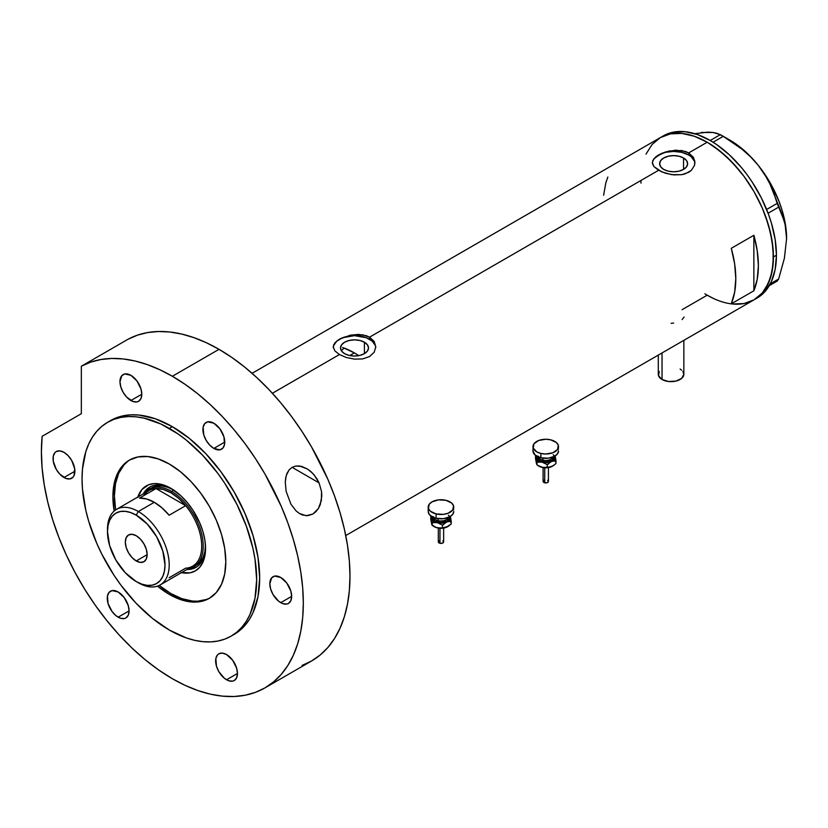 <?xml version="1.0" encoding="UTF-8"?>
<svg xmlns="http://www.w3.org/2000/svg" width="828" height="828" viewBox="0 0 828 828"><rect width="100%" height="100%" fill="white"/><g stroke="black" fill="none" stroke-linecap="round" stroke-linejoin="round"><path stroke-width="1.24" d="M662.038 352.945L662.038 379.493A12.772 7.38 0 0 0 675.958 381.087A12.772 7.38 0 0 0 683.845 374.277L681.692 378.375L675.958 381.087L668.579 381.511L662.038 379.493L662.038 352.945M364.403 342.223L364.403 353.659L359.859 355.409L354.498 356.03L349.147 355.409L344.593 353.659A14.004 8.083 180 0 1 340.494 347.946A14.004 8.083 180 0 1 349.147 340.474A14.004 8.083 180 0 1 364.403 342.223L367.446 344.852L368.512 347.946L367.446 351.041L364.403 353.659L364.403 342.223A14.004 8.083 180 0 1 368.512 347.946A14.004 8.083 180 0 1 359.859 355.409A14.004 8.083 180 0 1 344.593 353.659L341.56 351.041L340.494 347.946L341.56 344.852L344.593 342.223L349.147 340.474L354.498 339.853L359.859 340.474L364.403 342.223M341.498 350.606L342.751 349.312L341.498 350.606M344.448 348.122L342.751 349.312L344.448 348.122A85.149 49.162 -120 0 1 354.353 352.894L349.758 355.554L354.353 352.894L358.783 355.647A85.149 49.162 -120 0 0 354.353 352.894L342.606 347.449M683.535 157.982L683.535 169.419L678.991 171.168L673.63 171.789L668.268 171.168L663.725 169.419A14.004 8.083 180 0 1 659.616 163.696A14.004 8.083 180 0 1 668.268 156.223A14.004 8.083 180 0 1 683.535 157.982L686.567 160.601L687.633 163.696L686.567 166.79L683.535 169.419L683.535 157.982A14.004 8.083 180 0 1 687.633 163.696A14.004 8.083 180 0 1 678.991 171.168A14.004 8.083 180 0 1 663.725 169.419L660.682 166.79L659.616 163.696L660.682 160.601L663.725 157.982L668.268 156.223L673.63 155.612L678.991 156.223L683.535 157.982M653.954 158.614L661.82 153.304L669.49 150.934L681.765 150.541L688.679 152.921L707.195 142.23L713.684 146.349L726.425 156.627L738.421 169.285L743.989 176.364L754.029 191.672L762.267 208.014L765.61 216.387L770.578 233.103L773.114 249.269L773.114 264.267L770.578 277.504L765.61 288.486L762.267 292.998L754.029 299.829A93.667 54.079 -120 0 0 768.384 224.771A93.667 54.079 -120 0 0 707.195 142.23L688.679 152.921L693.295 157.206L694.92 162.598L694.506 165.383L691.339 170.361L685.449 173.756L681.755 174.677L673.63 174.894L665.505 173.259L658.57 170.299L653.944 166.583L652.443 163.602L652.754 160.591L655.931 156.709L665.505 151.948L675.71 150.178L685.449 151.462L688.679 152.921L688.679 155.002A21.29 12.296 0 0 0 665.96 152.228A21.29 12.296 0 0 0 652.36 163.106M652.443 163.602L652.754 160.591M334.833 342.864L339.459 339.159L350.358 335.174L362.643 334.791L369.557 337.162L658.57 170.299L369.557 337.162L374.173 341.446L375.788 346.849L374.173 352.262L369.547 356.547L362.633 358.917L354.508 359.145L346.383 357.51L339.449 354.55L334.822 350.834L333.218 346.839L334.833 342.864L339.459 339.159L350.358 335.174L358.638 334.409L366.328 335.713L369.557 337.162L369.557 339.252A21.29 12.296 0 0 0 346.839 336.478A21.29 12.296 0 0 0 333.239 347.346M333.311 347.843L333.622 344.831M375.777 347.439A21.29 12.296 0 0 0 369.557 339.252L369.557 337.162L374.173 341.446L375.788 346.849L374.173 352.262L369.547 356.547L362.633 358.917L354.508 359.145L346.383 357.51L339.449 354.55L272.391 393.269L339.449 354.55L334.822 350.834L333.218 346.849M753.863 290.794L731.279 303.824A93.667 54.079 -120 0 0 731.279 248.317L753.863 235.276A93.667 54.079 60 0 1 753.863 290.794L731.279 303.824L734.653 292.139L735.792 278.674L734.653 263.894L731.279 248.317L753.863 235.276L753.863 290.794L753.863 235.276L757.237 250.863L758.376 265.643L757.237 279.108L753.863 290.794M707.195 295.192L713.684 298.566L707.195 295.192L682.106 309.672M755.509 298.918A93.667 54.079 -120 0 0 757.04 298.09A93.667 54.079 -120 0 0 776.436 255.21L773.424 256.949L772.151 241.3L768.384 224.771L762.267 208.014L754.029 191.672L743.989 176.364L732.542 162.681L720.112 151.162L707.195 142.23A93.667 54.079 -120 0 0 660.361 137.593L670.401 133.877L681.848 133.422L694.278 136.237L707.195 142.23L694.278 136.237L681.848 133.422L670.401 133.877L660.361 137.593A93.667 54.079 60 0 1 732.542 162.681A93.667 54.079 60 0 1 773.424 256.949A93.667 54.079 60 0 1 754.029 299.829L743.989 303.545L732.542 304L743.989 303.545L754.029 299.829A93.667 54.079 60 0 1 704.866 293.795M694.899 163.188A21.29 12.296 0 0 0 688.679 155.002L688.679 152.921L693.295 157.206L694.816 161.212L694.506 165.383L691.339 170.361L688.679 172.307L681.755 174.677L671.549 174.646L661.81 171.913L653.944 166.583L652.34 162.598M646.006 154.112L652.122 144.424L660.361 137.593L652.122 144.424L646.006 154.112M607.845 177.047L605.879 182.646L603.612 195.273M375.384 345.545L372.207 341.115L366.328 337.72L354.498 335.65L342.678 337.72L336.799 341.115L333.622 345.545M694.506 161.294L691.328 156.865L688.679 155.002L681.775 152.342L673.63 151.41L665.484 152.342L658.57 155.002L653.954 158.997L652.743 161.294M682.127 319.567L684.114 317.01M671.073 323.344L673.661 323.044M658.291 355.098L658.291 374.277A12.772 7.38 0 0 0 662.038 379.493L658.539 375.715L659.264 371.451M680.098 369.06L681.692 370.178M682.872 371.451L683.845 374.277L683.845 340.349M641.007 183.185A93.667 54.079 60 0 1 640.965 180.473M769.295 285.65L777.171 281.096L769.295 285.65M695.178 133.65L707.754 132.149L712.97 132.48L720.35 134.633L710.207 140.491L697.279 134.498L684.86 131.683L673.412 132.138L663.373 135.854L252.085 373.314M708.033 132.501L701.357 132.449L712.97 132.48L717.131 133.349L723.268 136.32L713.063 142.219L723.268 136.32L742.054 149.237L750.541 156.802L758.189 165.248L764.575 174.232L769.802 183.692L773.952 193.483L777.171 203.377L766.625 209.474L777.171 203.377L784.395 221.324L786.031 229.491L786.6 238.485L784.395 258.232L778.63 279.015L770.299 283.828L778.63 279.015L777.171 281.096L778.63 279.015L784.395 258.232L786.6 238.485A80.368 46.399 -120 0 0 758.189 165.248L764.575 174.232L769.802 183.692L781.86 213.862L785.337 225.309L786.6 239.023M768.094 213.231L778.63 207.145L768.094 213.231M663.373 135.854A93.667 54.079 -120 0 1 735.554 160.953A93.667 54.079 -120 0 1 776.436 255.21L775.163 269.4L771.396 281.572L765.279 291.259L761.408 295.047L754.029 299.829L762.267 292.998L768.384 283.311L772.151 271.139L773.424 256.949L776.436 255.21L775.163 239.561L771.396 223.032L768.622 214.649L761.408 198.016L752.228 182.108L747.001 174.625L741.433 167.546L729.437 154.888L716.696 144.61L710.207 140.491L720.35 134.633L732.925 142.457L742.054 149.237L750.541 156.802L758.189 165.248A80.368 46.399 -120 0 0 729.779 140.056L744.486 150.789L751.524 157.61L758.189 165.248L769.957 182.47L778.982 201.276L782.274 210.871L784.665 220.383L786.6 238.485A80.368 46.399 -120 0 1 786.6 238.795M171.851 488.893A46.306 26.734 -120 0 0 143.254 493.902A46.306 26.734 60 0 1 149.661 487.133A46.306 26.734 60 0 1 171.851 488.893M137.821 497.048A49.069 28.328 60 0 1 170.858 488.303L180.928 495.837L187.211 502.472L192.872 510.1L199.703 522.758L202.912 531.535L204.889 540.198L205.551 548.395L204.889 555.826L202.912 562.202L199.703 567.284L195.387 570.854L190.129 572.81L180.928 572.521M173.87 490.124L167.701 487.268L161.77 485.922L156.306 486.139L151.514 487.909A44.702 25.813 60 0 1 173.238 489.762M150.199 486.843A46.306 26.734 -120 0 0 144.31 493.302L146.639 489.907L150.717 486.522M210.012 597.919A79.83 46.089 60 0 1 170.858 593.541A79.83 46.089 60 0 1 159.224 585.427L170.858 593.541L181.87 598.654L192.458 601.056L197.468 601.211L206.669 599.42M127.222 461.817L123.921 465.057L118.704 473.305L115.496 483.687L114.409 495.775L115.62 509.903A79.83 46.089 60 0 1 130.193 459.675M137.655 497.566L142.002 489.451L148.843 484.68L154.505 483.583L160.787 484.204L170.858 488.303A49.069 28.328 60 0 1 205.551 548.395A49.069 28.328 60 0 1 181.456 572.634M197.023 566.725L192.055 568.557L187.956 568.888A46.306 26.734 -120 0 0 196.484 567.014M205.541 547.246A46.306 26.734 60 0 1 195.967 567.335A46.306 26.734 60 0 1 186.9 569.498A46.306 26.734 -120 0 0 205.541 547.246M205.479 544.876L204.868 551.645L203.067 557.451L200.148 562.077L196.215 565.338A44.702 25.813 60 0 1 195.066 565.948M205.468 545.6A44.702 25.813 60 0 1 196.215 565.338L193.959 566.642A44.702 25.813 60 0 1 188.577 568.525A44.702 25.813 -120 0 0 201.96 535.25A44.702 25.813 -120 0 0 171.613 491.428L170.858 492.732A43.646 25.192 60 0 1 185.679 505.67L169.129 515.233A43.646 25.192 -120 0 0 154.298 502.296L138.338 511.507L136.237 515.151A40.665 23.474 60 0 1 164.989 564.955A40.665 23.474 60 0 1 136.237 581.556L138.338 582.767A43.646 25.192 -120 0 0 169.202 564.955A43.646 25.192 -120 0 0 138.338 511.507A43.646 25.192 60 0 1 166.852 549.958A43.646 25.192 60 0 1 160.166 584.93A43.646 25.192 60 0 1 138.338 582.767L136.237 581.556L141.847 584.154L147.239 585.375L152.207 585.179L156.564 583.564L160.135 580.604L162.795 576.391L164.43 571.113L164.989 564.955L162.795 550.982L156.564 536.616L147.239 524.031L136.237 515.151L130.627 512.553L125.235 511.331L120.257 511.528L115.899 513.143L112.329 516.103L109.669 520.315L108.033 525.594L107.485 531.752L109.669 545.724L115.899 560.09L125.235 572.676L136.237 581.556A40.665 23.474 60 0 1 107.485 531.752A40.665 23.474 60 0 1 136.237 515.151L138.338 511.507L154.298 502.296A43.646 25.192 -120 0 0 139.466 498.114L156.026 488.551L185.679 505.67A43.646 25.192 60 0 1 201.711 546.18A43.646 25.192 60 0 1 185.679 568.174L169.129 577.737M136.237 560.949A15.432 8.911 60 0 1 126.156 547.349A15.432 8.911 60 0 1 128.516 534.981A15.432 8.911 60 0 1 136.237 535.747L140.408 539.121L143.948 543.892L146.318 549.347L147.146 554.656L136.237 560.949L132.056 557.586L128.516 552.804L126.156 547.349L125.318 542.05L126.156 537.714L128.516 534.981L132.056 534.298L136.237 535.747A15.432 8.911 60 0 1 146.318 549.347A15.432 8.911 60 0 1 143.948 561.715L140.408 562.409L136.237 560.949L147.146 554.656L146.318 558.993L143.948 561.715A15.432 8.911 60 0 1 136.237 560.949M160.166 584.93L192.676 566.155A43.646 25.192 -120 0 0 185.679 505.67L178.506 498.259L170.858 492.732L163.199 489.431L156.026 488.551A43.646 25.192 60 0 1 170.858 492.732L171.613 491.428A44.702 25.813 60 0 1 200.811 530.82A44.702 25.813 60 0 1 193.959 566.642M173.818 490.155L171.613 491.428L173.818 490.155M144.941 492.939A44.702 25.813 60 0 1 149.257 489.213A44.702 25.813 60 0 1 171.613 491.428A44.702 25.813 -120 0 0 144.941 492.939M143.793 495.62A43.646 25.192 60 0 1 156.026 488.551A43.646 25.192 -120 0 0 149.04 490.569L116.52 509.344A43.646 25.192 60 0 1 138.338 511.507A43.646 25.192 -120 0 0 107.485 529.32L107.485 531.752M107.505 530.572A43.646 25.192 60 0 1 116.52 509.344M185.679 505.67L169.129 515.233L161.946 507.823L154.298 502.296L146.649 498.984L139.466 498.114L156.026 488.551L185.679 505.67M290.97 504.242L286.115 491.304L285.267 482.031L286.271 475.427L289.086 469.9L292.056 467.344L295.72 466.04L301.744 466.433L307.561 469.083L311.09 471.774L314.226 475.034L319.08 482.9L321.523 491.521L321.802 496.013L320.229 504.728L318.387 508.527L312.891 514.043L306.029 515.72L299.198 513.36L296.103 510.917L290.97 504.242L286.115 491.304L285.267 482.031L285.753 477.549L286.985 473.419L289.086 469.9L292.056 467.344L295.72 466.04L299.726 466.019L307.561 469.083L312.715 473.347L316.917 478.791L319.08 482.9L321.523 491.521L321.378 500.485L318.387 508.527L315.882 511.704L312.891 514.043L307.788 515.689L302.53 515.006L299.198 513.36L296.103 510.917L290.97 504.242M299.839 513.764L299.198 513.36M292.098 467.323L319.08 482.9L292.098 467.323M169.347 594.411L170.858 593.541L169.347 594.411L157.506 586.131A79.83 46.089 60 0 0 169.347 594.411A79.83 46.089 60 0 0 209.267 598.365L200.707 601.532L190.957 601.925L180.359 599.524L169.347 594.411M169.347 464.053A79.83 46.089 60 0 1 221.5 534.402A79.83 46.089 60 0 1 209.267 598.365L216.284 592.548L221.5 584.289L224.719 573.918L225.796 561.819L224.719 548.478L221.5 534.402L216.284 520.119L209.267 506.187L200.707 493.146L190.957 481.482L180.359 471.66L169.347 464.053L158.334 458.95L147.746 456.538L137.986 456.932L129.437 460.099A79.83 46.089 60 0 1 169.347 464.053M172.359 426.679A123.475 71.291 -120 0 0 110.621 420.562L116.976 417.581L123.858 415.666L131.207 414.818L138.949 415.066L155.333 418.782L172.359 426.679L189.395 438.447L205.768 453.64L220.869 471.67L234.096 491.853L244.953 513.401L253.026 535.488L257.994 557.265L259.671 577.903L257.994 596.605L253.026 612.648L249.363 619.468L244.953 625.419L239.851 630.418L234.096 634.424A123.475 71.291 -120 0 0 253.026 535.488A123.475 71.291 -120 0 0 172.359 426.679L169.347 428.418L172.359 426.679M169.347 630.046A123.475 71.291 60 0 1 88.689 521.247A123.475 71.291 60 0 1 107.619 422.301A123.475 71.291 60 0 1 169.347 428.418A123.475 71.291 60 0 1 250.015 537.227A123.475 71.291 60 0 1 231.084 636.163A123.475 71.291 60 0 1 169.347 630.046L186.383 637.943L194.694 640.334L202.767 641.659L210.509 641.907L217.857 641.058L224.74 639.144L231.084 636.163L236.839 632.157L241.942 627.158L246.351 621.207L250.015 614.386L254.983 598.333L256.659 579.641L254.983 559.004L252.902 548.208L246.351 526.163L236.839 504.242L224.74 483.283L217.857 473.409L202.767 455.379L186.383 440.185L177.906 433.841L160.798 423.967L144.01 418.13L135.937 416.805L128.195 416.556L120.847 417.405L113.964 419.32L107.619 422.301L101.865 426.316L96.762 431.316L92.353 437.256L88.689 444.087L85.802 451.736L82.458 469.186L82.044 478.822L82.458 488.955L85.802 510.265L88.689 521.247L96.762 543.334L101.865 554.222L113.964 575.191L120.847 585.054L135.937 603.084L152.321 618.278L169.347 630.046M127.988 339.283L81.33 366.224A185.203 106.926 60 0 1 172.359 376.274L219.027 349.333A185.203 106.926 -120 0 0 127.988 339.283L81.33 366.224L81.33 413.7L42.135 436.325L41.4 451.715L42.104 467.944L44.236 484.825L47.776 502.172L52.681 519.787L58.902 537.496L66.364 555.102L74.986 572.396L84.684 589.205L95.334 605.33L106.843 620.596L119.056 634.848L131.869 647.92L145.117 659.678L158.666 669.976L172.359 678.712A185.203 106.926 60 0 1 42.135 436.325L81.33 413.7L81.33 366.224L90.78 362.095L100.985 359.497L111.842 358.452L123.258 358.959L135.14 361.018L147.353 364.62L159.794 369.712L172.359 376.274A185.203 106.926 60 0 1 293.35 539.483A185.203 106.926 60 0 1 264.96 687.892A185.203 106.926 60 0 1 172.359 678.712L185.193 685.398L197.913 690.562L210.374 694.154L222.473 696.141L234.096 696.503L245.119 695.241L255.438 692.353L264.96 687.892L273.592 681.879L281.251 674.375L287.854 665.464L293.35 655.217L297.687 643.749L300.802 631.153L302.696 617.564L303.327 603.105L302.696 587.921L300.802 572.148L297.687 555.95L293.35 539.483L287.854 522.892L281.251 506.343L264.96 474.03L255.438 458.567L245.119 443.767L234.096 429.773L222.473 416.722L210.374 404.737L197.913 393.931L185.193 384.409L172.359 376.274L219.027 349.333L206.462 342.771L194.011 337.679L181.798 334.077L169.926 332.018L158.51 331.51L147.643 332.556L137.438 335.154L127.988 339.283M302.106 665.412L311.628 660.951A185.203 106.926 -120 0 0 340.018 512.542A185.203 106.926 -120 0 0 219.027 349.333L231.861 357.468L244.57 366.99L257.042 377.796L269.141 389.781L280.764 402.832L291.787 416.826L302.106 431.626L311.628 447.089L327.919 479.402L334.522 495.951L340.018 512.542L344.344 529.009L347.47 545.207L349.354 560.98L349.985 576.164L349.354 590.623L347.47 604.212L344.344 616.808L340.018 628.276L334.522 638.523L327.919 647.434L320.26 654.938L311.628 660.951L264.96 687.892M63.984 452.316A15.432 8.911 60 0 1 74.065 465.916A15.432 8.911 60 0 1 71.694 478.284A15.432 8.911 60 0 1 63.984 477.518L74.893 471.225L63.984 477.518A15.432 8.911 60 0 1 53.892 463.918A15.432 8.911 60 0 1 56.263 451.55A15.432 8.911 60 0 1 63.984 452.316L68.155 455.69L71.694 460.461L74.686 468.638L74.065 475.562L73.05 477.166L70.038 478.894L66.105 478.512L59.802 474.154L56.263 469.372L53.271 461.196L53.271 456.28L54.907 452.678L56.263 451.55L59.802 450.867L63.984 452.316M130.886 375.322A15.432 8.911 60 0 1 140.967 388.922A15.432 8.911 60 0 1 138.607 401.29A15.432 8.911 60 0 1 130.886 400.524L141.795 394.231L130.886 400.524A15.432 8.911 60 0 1 120.805 386.924A15.432 8.911 60 0 1 123.165 374.556A15.432 8.911 60 0 1 130.886 375.322L136.951 380.952L140.967 388.922L141.795 394.231L140.967 398.568L138.607 401.29L136.951 401.901L133.018 401.518L126.705 397.161L123.165 392.379L120.805 386.924L119.967 381.625L121.809 375.684L124.821 373.945L130.886 375.322M213.841 423.211A15.432 8.911 60 0 1 223.922 436.811A15.432 8.911 60 0 1 221.552 449.18A15.432 8.911 60 0 1 213.841 448.424L224.75 442.121L213.841 448.424A15.432 8.911 60 0 1 203.75 434.814A15.432 8.911 60 0 1 206.12 422.456A15.432 8.911 60 0 1 213.841 423.211L219.896 428.842L223.922 436.811L224.543 444.46L222.908 448.062L219.896 449.801L213.841 448.424L209.66 445.05L206.12 440.268L203.75 434.824L203.129 427.176L204.764 423.574L207.776 421.835L213.841 423.211M280.744 577.468A15.432 8.911 60 0 1 290.825 591.068A15.432 8.911 60 0 1 288.465 603.436A15.432 8.911 60 0 1 280.744 602.67L291.653 596.367L280.744 602.67A15.432 8.911 60 0 1 270.663 589.07A15.432 8.911 60 0 1 273.023 576.702A15.432 8.911 60 0 1 280.744 577.468L286.809 583.088L290.825 591.068L291.653 596.367L290.825 600.714L288.465 603.436L286.809 604.047L282.876 603.653L278.612 601.2L273.023 594.525L270.663 589.07L269.824 583.771L271.667 577.83L274.679 576.091L280.744 577.468M226.551 654.565A15.432 8.911 60 0 1 236.632 668.165A15.432 8.911 60 0 1 234.272 680.533A15.432 8.911 60 0 1 226.551 679.767L237.47 673.464L226.551 679.767A15.432 8.911 60 0 1 216.47 666.167A15.432 8.911 60 0 1 218.84 653.799A15.432 8.911 60 0 1 226.551 654.565L232.616 660.185L236.632 668.165L237.47 673.464L236.632 677.811L234.272 680.533L232.616 681.144L228.683 680.751L224.419 678.298L218.83 671.622L216.47 666.167L215.849 658.529L217.474 654.927L218.83 653.799L222.38 653.106L226.551 654.565M118.166 591.989A15.432 8.911 60 0 1 128.257 605.589A15.432 8.911 60 0 1 125.887 617.957A15.432 8.911 60 0 1 118.166 617.191L129.085 610.888L118.166 617.191A15.432 8.911 60 0 1 108.085 603.591A15.432 8.911 60 0 1 110.455 591.223A15.432 8.911 60 0 1 118.166 591.989L124.231 597.609L128.257 605.589L129.085 610.888L128.257 615.235L125.887 617.957L124.231 618.568L120.298 618.174L116.044 615.721L112.111 611.571L108.085 603.591L107.464 595.953L109.099 592.351L112.111 590.612L118.166 591.989M232.575 635.262A123.475 71.291 -120 0 0 234.096 634.424L231.084 636.163M114.16 511.042L112.898 496.645L113.985 484.556L115.33 479.122L119.563 469.766L125.711 462.686L129.437 460.099A79.83 46.089 60 0 0 114.16 511.042M544.731 468.027L544.731 482.817A2.66 1.532 -0 0 0 548.415 481.389L547.236 482.672L544.731 482.817L544.731 468.027M538.303 456.187A7.452 4.306 0 0 0 542.899 460.161L542.495 461.6A8.518 4.916 180 0 1 537.289 456.497M538.438 457.025A7.452 4.306 0 0 0 542.899 460.161L542.899 458.163L542.899 460.161A7.452 4.306 -0 0 0 553.063 457.025M540.87 453.444L540.87 457.791A12.772 7.38 -0 0 0 558.527 450.97L557.554 453.796L554.791 456.187L548.25 458.205L540.87 457.791L540.87 453.444A12.772 7.38 180 0 1 532.984 446.634A12.772 7.38 180 0 1 550.63 439.813A12.772 7.38 180 0 1 558.527 446.634A12.772 7.38 180 0 1 540.87 453.444L536.72 451.85L533.222 448.072L533.946 443.808L538.655 440.496L545.745 439.254L550.63 439.813L556.364 442.525L558.279 445.185L557.554 449.449L552.856 452.761L545.755 454.003L540.87 453.444M555.008 455.628L555.008 458.484L553.352 460.42L550.548 461.848L545.755 462.593L540.963 461.848L538.159 460.43L536.254 457.78L536.492 455.628M537.403 456.104L537.403 458.019L539.732 460.534L545.755 461.972L551.779 460.534L554.108 458.019L554.098 456.093M532.984 446.634L532.984 450.97A12.772 7.38 0 0 0 540.87 457.791L535.136 455.069L532.984 450.981M558.279 449.532L558.527 446.634M553.207 454.675A8.518 4.916 180 0 1 552.1 460.337A8.518 4.916 180 0 1 542.495 461.6L542.899 460.161A7.452 4.306 -0 0 0 552.659 457.812M536.503 463.711L535.53 458.619L535.53 455.824L536.254 457.78A9.584 5.527 180 0 1 536.358 455.969M553.352 465.636L548.24 467.613L542.092 467.385L536.979 464.953L535.53 458.619L535.53 455.824L536.979 462.159L542.092 462.169A9.584 5.527 180 0 1 536.254 457.78L536.979 464.953L536.171 462.272M538.749 466.05A9.584 5.527 0 0 0 538.976 466.185A9.584 5.527 0 0 0 542.092 467.385L536.979 464.953L536.979 462.159L542.092 462.169L547.205 464.601L551.583 461.444A9.584 5.527 180 0 1 542.092 462.169L547.205 464.601L551.583 461.444L555.971 460.71L555.246 456.331A9.584 5.527 180 0 1 551.583 461.444L555.971 460.71L555.971 463.504L552.524 466.185A9.584 5.527 -0 0 0 552.555 466.164A9.584 5.527 -0 0 1 551.583 466.661L543.416 467.613L538.159 465.636M555.143 455.969A9.584 5.527 180 0 1 555.246 456.331L555.971 463.504L553.849 465.315L549.337 467.323L542.092 467.385A9.584 5.527 0 0 0 551.583 466.661L552.742 466.06M554.605 460.151L555.008 460.834M536.492 460.844L536.896 460.161M537.921 461.372L537.765 462.272M555.06 460.627L555.246 461.548L555.06 460.627M547.205 464.601L547.205 467.396L547.205 464.601M547.815 463.959L548.384 464.229M547.173 467.737L545.755 467.903M545.031 467.861L543.975 467.779M545.021 463.639L545.745 463.597M543.096 481.389A2.66 1.532 0 0 0 544.731 482.817L543.096 481.389L543.096 467.582M543.137 481.089L543.541 480.54M543.872 480.302L544.731 479.971M547.629 480.302L548.415 481.389L548.415 467.582M439.968 528.512L439.968 543.303A2.66 1.532 -0 0 0 443.642 541.885L442.462 543.158L439.968 543.303L439.968 528.512M433.53 516.672A7.452 4.306 0 0 0 438.136 520.646L437.722 522.085A8.518 4.916 180 0 1 432.526 516.982M433.675 517.51A7.452 4.306 0 0 0 438.136 520.646L438.136 518.649L438.136 520.646A7.452 4.306 -0 0 0 448.29 517.51M436.097 513.929L436.097 518.276A12.772 7.38 -0 0 0 453.754 511.466L452.781 514.281L450.018 516.672L443.477 518.69L436.097 518.276L436.097 513.929A12.772 7.38 180 0 1 428.211 507.119A12.772 7.38 180 0 1 445.868 500.298A12.772 7.38 180 0 1 453.754 507.119A12.772 7.38 180 0 1 436.097 513.929L430.363 511.218L428.459 508.558L429.183 504.293L431.947 501.903L438.488 499.884L445.868 500.298L451.602 503.02L453.506 505.67L452.781 509.934L448.083 513.246L443.477 514.354L436.097 513.929M450.235 516.113L450.484 518.266L448.59 520.915L444.657 522.654L440.982 523.079L437.319 522.654L433.386 520.915L431.481 518.266L431.73 516.113M432.63 516.589L432.63 518.504L434.959 521.019L440.982 522.458L447.006 521.019L449.335 518.504L449.335 516.589M428.211 511.466A12.772 7.38 0 0 0 436.097 518.276L431.957 516.682L429.183 514.291L428.211 511.466L428.211 507.119M453.506 510.017L453.754 507.119M448.434 515.161A8.518 4.916 180 0 1 447.337 520.822A8.518 4.916 180 0 1 437.722 522.085L438.136 520.646A7.452 4.306 -0 0 0 447.886 518.297M431.73 524.196L430.757 519.104L430.757 516.31L431.481 518.266A9.584 5.527 180 0 1 431.585 516.455M448.59 526.122L442.235 528.243L435.983 527.467L431.864 524.776L430.757 516.31L432.206 522.644L437.319 522.654A9.584 5.527 180 0 1 431.481 518.266L432.206 525.438L431.398 522.758M450.38 516.455A9.584 5.527 180 0 1 450.484 516.817L451.208 523.989L445.681 527.56L439.947 528.16L435.983 527.467L432.206 525.438L432.206 522.644L437.319 522.654L442.431 525.087L446.82 521.93A9.584 5.527 180 0 1 437.319 522.654L442.431 525.087L446.82 521.93L451.208 521.195L450.484 516.817A9.584 5.527 180 0 1 446.82 521.93L451.208 521.195L451.208 523.989L447.813 526.639A9.584 5.527 -0 0 1 447.751 526.67L447.813 526.639M450.484 516.817L450.297 516.092L450.484 516.817M449.832 520.646L450.235 521.329M433.986 526.536A9.584 5.527 0 0 0 434.214 526.67A9.584 5.527 0 0 0 437.319 527.871L433.386 526.132M431.73 521.329L432.133 520.646M433.147 521.868L433.003 522.758M447.969 526.546L442.431 527.881L442.431 525.087L442.431 527.881L437.319 527.871A9.584 5.527 0 0 0 446.82 527.146A9.584 5.527 -0 0 0 447.751 526.67M450.287 521.112L450.484 522.033L450.287 521.112M443.052 524.445L443.611 524.714M442.411 528.223L440.982 528.388M440.258 528.347L439.202 528.274M440.258 524.124L440.982 524.083M438.322 541.885A2.66 1.532 0 0 0 439.968 543.303L438.322 541.885L438.322 528.078M438.374 541.584L438.768 541.026M439.099 540.798L439.968 540.456M442.866 540.798L443.642 541.885L443.642 528.078M754.029 299.829L345.752 535.55M729.779 140.056L721.83 135.471M110.621 420.562L107.619 422.301M548.374 467.592L543.127 467.592M538.976 466.185L538.417 465.864M443.611 528.078L438.354 528.078M434.214 526.67L433.644 526.349"/></g></svg>
